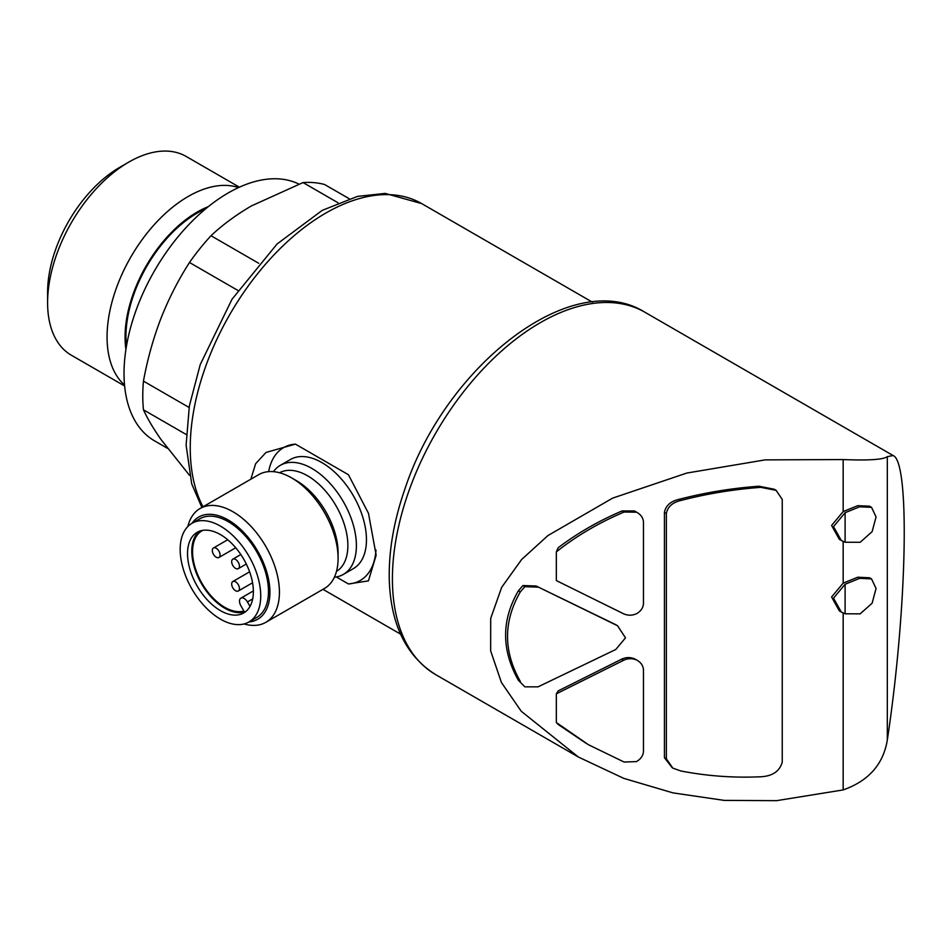 <?xml version="1.0" encoding="UTF-8"?>
<svg xmlns="http://www.w3.org/2000/svg" width="952" height="952" viewBox="0 0 952 952"><rect width="100%" height="100%" fill="white"/><g stroke="black" fill="none" stroke-linecap="round" stroke-linejoin="round"><path stroke-width="1.43" d="M235.56 590.74A5.474 3.165 -120 0 0 238.297 591.013A5.474 3.165 -120 0 0 238.297 584.695A5.474 3.165 -120 0 0 232.823 581.529A5.474 3.165 -120 0 0 231.979 585.92A5.474 3.165 -120 0 0 235.56 590.74M216.199 557.206A5.474 3.165 -120 0 0 218.936 557.479A5.474 3.165 -120 0 0 218.936 551.148A5.474 3.165 -120 0 0 213.45 547.983A5.474 3.165 -120 0 0 212.617 552.374A5.474 3.165 -120 0 0 216.199 557.206M235.56 568.38A5.474 3.165 -120 0 0 238.297 568.653A5.474 3.165 -120 0 0 238.297 562.334A5.474 3.165 -120 0 0 232.823 559.169A5.474 3.165 -120 0 0 231.979 563.56A5.474 3.165 -120 0 0 235.56 568.38M336.306 576.96L348.432 583.969L368.448 580.863L376.147 555.194L368.483 513.342L348.432 474.727L295.417 444.12L266.001 452.45L255.636 463.719L250.816 479.213M189.507 475.31L160.876 439.324C153.248 428.388 147.441 418.547 143.454 409.812A161.578 93.284 -60 0 1 143.454 381.121C147.417 359.44 153.224 338.591 160.876 318.575C168.718 298.702 178.25 280.007 189.484 262.49A161.578 93.284 -60 0 1 210.999 235.727C222.423 224.958 235.894 215.021 251.435 205.918L303.057 182.57A161.578 93.284 -60 0 1 324.572 184.498L349.194 198.706M186.223 434.505L143.454 409.812M189.091 407.48L143.454 381.121M237.857 290.42L189.484 262.49M258.73 263.287L210.999 235.727M338.043 202.776L303.057 182.57M556.337 693.818L623.524 660.331C628.022 658.213 632.509 658.165 636.971 660.176L635.032 659.058C630.569 657.047 626.083 657.106 621.585 659.212L558.217 690.878L556.337 693.818L556.337 722.532A199.373 115.109 120 0 0 558.217 724.496L586.575 743.631M556.337 551.862L556.337 580.577L623.524 613.754C628.022 615.754 632.509 615.658 636.971 613.493C641.017 610.958 643.171 607.697 643.457 603.711L643.457 521.684C643.04 517.614 640.696 514.413 636.436 512.069L634.508 510.95L622.132 510.926C598.677 520.911 577.364 533.179 558.217 547.721A199.373 115.109 120 0 0 556.337 551.862C576.388 535.964 598.963 522.696 624.072 512.045L636.638 512.188L634.508 510.95M524.861 686.844L538.07 686.832L615.789 649.478L625.5 637.852L617.551 625.738L536.143 586.015L522.934 585.551L518.364 590.823C501.359 620.18 501.359 649.99 518.364 680.263L524.861 686.844L518.364 680.263M615.623 624.619L536.143 586.015M774.178 489.233L758.946 486.234C731.791 488.197 705.087 492.589 678.824 499.395C670.529 501.359 665.734 505.69 664.425 512.402L664.425 757.697L672.231 767.752M843.163 612.981L843.163 789.922L776.558 800.668L724.174 800.382L672.969 792.885L623.762 778.367L578.328 756.995L521.208 711.227L501.43 682.501L490.649 650.859L490.697 618.407L501.668 587.348L521.589 559.55L547.9 535.583L612.648 498.122L686.797 473.061L765.063 459.887L843.163 459.554L843.163 511.593L831.596 525.444L839.331 539.344M843.163 541.438L843.163 583.148L831.596 596.999L839.331 610.886M871.532 507.345L876.066 516.924L872.103 531.68L860.168 542.295L845.102 542.235L841.27 540.462L833.524 526.623L845.102 512.712L859.656 506.797L871.532 507.345L869.604 506.214L857.728 505.679L843.163 511.593M869.604 577.781L857.74 577.221L843.163 583.148M843.163 459.554C868.51 460.601 883.23 459.637 887.312 456.662L887.312 740.061C883.289 764.337 868.569 780.961 843.163 789.922M887.312 740.061C907.173 608.471 910.148 461.315 893.071 455.52L887.312 456.662M167.433 448.297L154.533 440.847A147.334 85.061 -60 0 1 153.105 273.236A147.334 85.061 -60 0 1 298.916 184.081M126.461 346.064A100.781 58.191 -60 0 1 205.739 208.75M125.926 349.384A102.042 58.917 -60 0 1 208.357 206.608M124.534 385.024A114.775 66.271 -60 0 1 130.829 257.04A114.775 66.271 -60 0 1 238.524 187.58M124.617 385.976L71.376 355.239A114.775 66.271 -60 0 1 47.6 302.7A114.775 66.271 -60 0 1 128.758 162.126A114.775 66.271 -60 0 1 186.14 156.437L239.392 187.187M47.6 302.7L47.6 292.3A102.042 58.917 -60 0 1 119.762 167.326L128.758 162.126M845.102 613.79L841.27 612.017L833.524 598.177L845.102 584.266L859.656 578.352L871.532 578.899L876.066 588.479L872.103 603.235L860.168 613.85L845.102 613.79L845.102 584.266M845.102 512.712L845.102 542.235M666.364 758.803L666.364 513.521C667.661 506.821 672.457 502.477 680.763 500.514C707.015 493.707 733.73 489.316 760.874 487.353L776.118 490.351L782.246 499.419L782.246 762.005C779.783 771.191 772.655 776.106 760.874 776.761C733.73 778.01 707.015 776.07 680.763 770.953L672.826 768.121L666.364 758.803L664.425 757.697M636.971 660.176C641.017 662.556 643.171 665.734 643.457 669.72L643.457 751.735C643.04 755.828 640.696 759.125 636.436 761.612L624.072 762.028L588.503 744.75L556.337 722.532M520.292 681.382C503.299 651.251 503.299 621.442 520.292 591.942L524.861 586.67L522.934 585.551M524.861 586.67L538.07 587.134M520.292 591.942L518.364 590.823M348.432 583.969A76.684 44.268 -120 0 0 375.992 549.982M295.417 444.12A76.684 44.268 -120 0 0 268.654 471.633M334.39 577.233A62.987 36.366 -120 0 0 343.351 574.413L353.418 568.594A62.987 36.366 -120 0 0 366.46 539.76A62.987 36.366 -120 0 0 338.971 476.369A62.987 36.366 -120 0 0 290.431 459.495L280.364 465.314A62.987 36.366 -120 0 0 273.438 471.668M343.351 574.413A62.987 36.366 -120 0 0 356.393 545.579A62.987 36.366 -120 0 0 328.904 482.188A62.987 36.366 -120 0 0 280.364 465.314M244.069 623.941A65.724 37.949 -120 0 0 265.81 622.334L324.477 588.467A65.724 37.949 -120 0 0 338.091 558.384L338.091 552.898A59 34.07 -120 0 0 296.37 480.629L291.61 477.88A65.724 37.949 -120 0 0 258.754 474.632L200.087 508.499A65.724 37.949 -120 0 0 187.83 526.515M338.091 558.384A65.724 37.949 -120 0 0 291.61 477.88M265.81 622.334A65.724 37.949 -120 0 0 279.424 592.251A65.724 37.949 -120 0 0 250.733 526.099A65.724 37.949 -120 0 0 200.087 508.499M248.984 621.93A59 34.07 -120 0 0 269.928 592.251A59 34.07 -120 0 0 238.952 527.824A59 34.07 -120 0 0 192.018 523.267M248.936 621.965L256.683 617.491A56.965 32.892 -120 0 0 268.476 591.418A56.965 32.892 -120 0 0 243.617 534.084A56.965 32.892 -120 0 0 199.718 518.828L191.971 523.303A56.965 32.892 -120 0 0 191.971 589.074A56.965 32.892 -120 0 0 248.936 621.965A56.965 32.892 -120 0 0 260.729 595.881A56.965 32.892 -120 0 0 235.87 538.558A56.965 32.892 -120 0 0 191.971 523.303M187.532 553.624A46.553 26.882 60 0 1 197.171 532.311A46.553 26.882 60 0 1 243.736 559.193A46.553 26.882 60 0 1 243.736 612.945A46.553 26.882 60 0 1 207.857 600.474A46.553 26.882 60 0 1 187.532 553.624M199.408 531.252A46.553 26.882 -120 0 0 191.792 551.16A46.553 26.882 -120 0 0 224.72 608.185A46.553 26.882 -120 0 0 245.759 611.553M252.696 598.915L247.449 601.95L250.019 606.412M247.449 601.95A6.569 3.796 -120 0 0 240.868 598.153A6.569 3.796 -120 0 0 240.868 605.746L243.914 611.029A45.458 26.251 -120 0 1 200.396 580.411A45.458 26.251 -120 0 1 201.979 530.799A45.458 26.251 -120 0 1 202.824 530.347M203.014 506.809A191.697 110.682 -60 0 1 247.984 286.362A191.697 110.682 -60 0 1 421.653 203.585L592.287 302.093M623.524 660.331L621.585 659.212M615.789 624.809L613.85 623.691M577.198 756.34L435.742 674.671A209.226 120.797 -60 0 1 435.742 433.077A209.226 120.797 -60 0 1 644.968 312.28L893.071 455.52M760.874 487.353L758.946 486.234M680.763 500.514L678.824 499.395M666.364 513.521L664.425 512.402M624.072 512.045L622.132 510.926M336.484 571.402A56.965 32.892 -120 0 0 347.873 545.579A56.965 32.892 -120 0 0 323.275 488.543A56.965 32.892 -120 0 0 279.531 472.751M249.614 571.831L232.823 581.529M252.566 582.779L238.297 591.013M227.718 539.748L213.45 547.983M235.727 547.781L218.936 557.479M240.832 554.54L232.823 559.169M246.306 564.024L238.297 568.653M400.59 634.139L322.978 589.336M435.742 674.671C406.325 656.249 390.832 624.786 389.297 580.292C388.547 551.708 393.688 521.458 404.731 489.542C444.905 366.496 571.973 266.37 644.968 312.28M201.895 507.452L191.733 483.949L186.104 445.143L189.377 405.861L200.218 364.616L231.99 299.285L277.08 243.986L322.24 210.368L357.488 196.398L385.12 193.411L421.653 203.585M871.544 578.887L869.604 577.769M840.783 611.719L839.343 610.886M840.783 540.165L839.331 539.332M776.13 490.328L774.19 489.209M617.289 625.583L615.611 624.619M253.363 590.942L240.868 598.153"/></g></svg>
